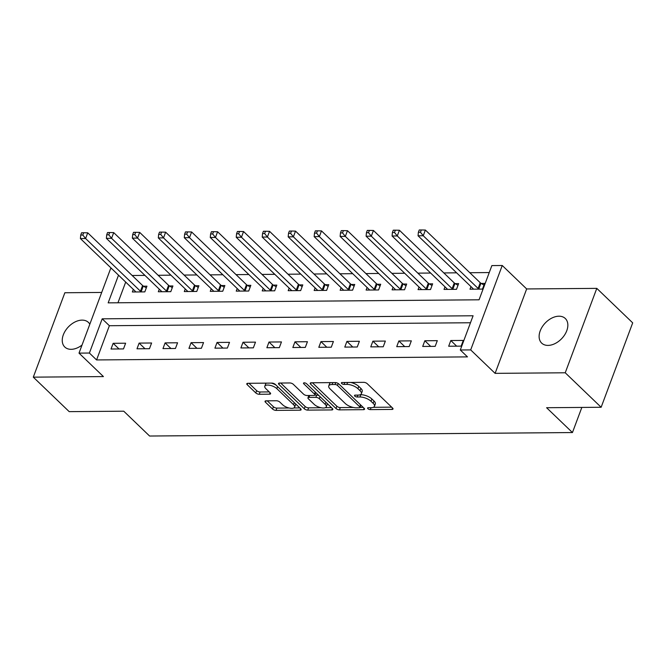 <?xml version="1.0" encoding="UTF-8"?>
<svg xmlns="http://www.w3.org/2000/svg" width="666" height="666" viewBox="0 0 666 666"><rect width="100%" height="100%" fill="white"/><g stroke="black" fill="none" stroke-linecap="round" stroke-linejoin="round"><path stroke-width="1" d="M367.882 408.674A1.832 0.741 -159.5 0 0 370.296 409.607L391.966 409.432A2.614 1.066 -159.5 0 0 393.015 408.991A2.614 1.066 -159.5 0 0 392.599 408.058L367.224 383.683A2.614 1.066 -159.5 0 0 363.778 382.342L342.108 382.525A1.832 0.741 -159.5 0 0 341.375 382.833A1.832 0.741 -159.5 0 0 341.666 383.483A1.832 0.741 -159.5 0 0 344.081 384.424L346.878 384.399A8.375 3.405 -159.5 0 1 357.917 388.678L360.031 390.709A8.375 3.405 -159.5 0 1 361.355 393.698A8.375 3.405 -159.5 0 1 358.017 395.096L355.211 395.121A1.832 0.741 -159.5 0 0 354.487 395.421A1.832 0.741 -159.5 0 0 354.77 396.079A1.832 0.741 -159.5 0 0 357.192 397.011L359.99 396.994A8.375 3.405 -159.5 0 1 371.029 401.273L373.143 403.305A8.375 3.405 -159.5 0 1 374.467 406.285A8.375 3.405 -159.5 0 1 371.129 407.692L368.323 407.709A1.832 0.741 -159.5 0 0 367.599 408.017A1.832 0.741 -159.5 0 0 367.882 408.674M89.818 324.217A17.066 11.347 -46.2 0 0 88.428 322.419A17.066 11.347 -46.2 0 0 82.068 320.121A17.066 11.347 -46.2 0 0 65.41 330.686A17.066 11.347 -46.2 0 0 64.793 347.028A17.066 11.347 -46.2 0 0 71.154 349.325A17.066 11.347 -46.2 0 0 82.018 345.071M548.026 345.404A17.066 11.347 -46.2 0 0 564.685 334.84A17.066 11.347 -46.2 0 0 565.301 318.498A17.066 11.347 -46.2 0 0 558.941 316.2A17.066 11.347 -46.2 0 0 542.282 326.765A17.066 11.347 -46.2 0 0 541.666 343.107A17.066 11.347 -46.2 0 0 548.026 345.404M266.084 400.832A2.614 1.066 -159.5 0 0 265.043 401.273A2.614 1.066 -159.5 0 0 265.451 402.206L272.569 409.049A2.614 1.066 -159.5 0 0 276.024 410.381L300.091 410.181A2.614 1.066 -159.5 0 0 301.132 409.748A2.614 1.066 -159.5 0 0 300.716 408.816L275.341 384.44A2.614 1.066 -159.5 0 0 271.895 383.1L247.827 383.3A2.614 1.066 -159.5 0 0 246.786 383.741A2.614 1.066 -159.5 0 0 247.194 384.673L255.794 392.932A2.614 1.066 -159.5 0 0 259.24 394.272L269.547 394.18A2.614 1.066 -159.5 0 0 270.587 393.748A2.614 1.066 -159.5 0 0 270.171 392.815L265.909 388.719A7.001 2.847 -159.5 0 1 264.81 386.222A7.001 2.847 -159.5 0 1 269.872 385.289A7.001 2.847 -159.5 0 1 276.823 388.628L293.523 404.67A7.001 2.847 -159.5 0 1 294.63 407.167A7.001 2.847 -159.5 0 1 289.56 408.1A7.001 2.847 -159.5 0 1 282.617 404.762L279.828 402.089A2.614 1.066 -159.5 0 0 276.382 400.749L266.084 400.832M470.487 322.752L109.374 325.716L96.578 359.94L89.402 353.038L79.013 353.13L110.573 268.714L111.78 268.706M601.14 407.267L565.234 372.777L596.794 288.37L632.7 322.86L601.14 407.267L546.595 407.717L572.452 432.55L149.6 436.03L123.751 411.197L69.206 411.646L33.3 377.156L103.43 376.581L79.013 353.13M596.794 288.37L526.664 288.944L495.104 373.36L565.234 372.777M495.104 373.36L470.687 349.908L460.298 349.991L473.093 315.767L102.198 318.823L89.402 353.038M96.578 359.94L467.482 356.884L460.298 349.991M336.005 408.524A2.614 1.066 -159.5 0 0 339.452 409.865L363.519 409.665A2.614 1.066 -159.5 0 0 364.56 409.224A2.614 1.066 -159.5 0 0 364.144 408.291L338.769 383.916A2.614 1.066 -159.5 0 0 335.323 382.584L311.255 382.775A2.614 1.066 -159.5 0 0 310.214 383.216A2.614 1.066 -159.5 0 0 310.622 384.149L336.005 408.524L336.854 406.243A2.614 1.066 -159.5 0 0 340.301 407.575L353.371 407.475M331.801 409.923L307.734 410.123A2.614 1.066 -159.5 0 1 304.287 408.782L278.912 384.407A2.614 1.066 -159.5 0 1 278.496 383.474A2.614 1.066 -159.5 0 1 279.537 383.042L289.843 382.958A2.614 1.066 -159.5 0 1 293.29 384.29L303.579 394.18A2.614 1.066 -159.5 0 0 307.026 395.512L313.861 395.454A2.614 1.066 -159.5 0 0 314.901 395.021A2.614 1.066 -159.5 0 0 314.494 394.089L303.779 383.799A1.832 0.741 -159.5 0 1 303.488 383.141A1.832 0.741 -159.5 0 1 304.812 382.9A1.832 0.741 -159.5 0 1 306.635 383.774L332.434 408.549A2.614 1.066 -159.5 0 1 332.842 409.49A2.614 1.066 -159.5 0 1 331.801 409.923L332.342 408.466M101.698 292.441L64.86 292.749L33.3 377.156M463.278 340.434L450.807 340.534L448.676 346.237L461.147 346.137L463.278 340.434M437.304 340.651L424.833 340.751L422.702 346.453L435.173 346.353L437.304 340.651M411.33 340.859L398.859 340.967L396.728 346.67L409.199 346.561L411.33 340.859M385.356 341.075L372.885 341.175L370.754 346.878L383.225 346.778L385.356 341.075M359.382 341.292L346.919 341.392L344.78 347.094L357.251 346.994L359.382 341.292M333.408 341.5L320.945 341.608L318.806 347.311L331.277 347.202L333.408 341.5M307.434 341.716L294.971 341.816L292.84 347.519L305.303 347.419L307.434 341.716M281.46 341.933L268.997 342.033L266.866 347.735L279.329 347.635L281.46 341.933M255.486 342.141L243.023 342.249L240.892 347.952L253.355 347.843L255.486 342.141M229.512 342.357L217.049 342.457L214.918 348.16L227.381 348.06L229.512 342.357M203.546 342.574L191.075 342.674L188.944 348.376L201.407 348.276L203.546 342.574M177.572 342.782L165.101 342.89L162.97 348.593L175.433 348.485L177.572 342.782M151.598 342.998L139.127 343.098L136.996 348.801L149.467 348.701L151.598 342.998M125.624 343.215L113.153 343.315L111.022 349.017L123.493 348.917L125.624 343.215M489.252 272.56L469.813 272.719M456.618 272.827L443.839 272.935M430.644 273.043L417.865 273.143M404.67 273.251L391.891 273.36M378.696 273.468L365.917 273.576M352.722 273.684L339.943 273.784M326.748 273.892L313.969 274.001M300.774 274.109L287.995 274.217M274.8 274.325L262.021 274.425M248.826 274.534L236.055 274.642M222.852 274.75L210.081 274.858M196.886 274.966L184.107 275.066M170.912 275.175L158.133 275.283M144.938 275.391L132.159 275.499M125.699 282.076L117.957 302.772M470.97 286.613L469.996 289.202L482.467 289.102L484.598 283.4L481.218 283.425M444.996 286.83L444.031 289.419L456.493 289.319L458.624 283.616L455.244 283.641M419.022 287.038L418.057 289.635L430.519 289.535L432.65 283.824L429.27 283.858M393.048 287.254L392.083 289.843L404.545 289.743L406.676 284.041L403.296 284.066M367.074 287.471L366.109 290.06L378.571 289.96L380.711 284.257L377.322 284.282M341.1 287.679L340.135 290.276L352.597 290.168L354.737 284.465L351.357 284.499M315.126 287.895L314.161 290.484L326.631 290.384L328.763 284.682L325.383 284.707M289.152 288.112L288.187 290.701L300.657 290.601L302.789 284.898L299.409 284.923M263.187 288.32L262.213 290.917L274.683 290.809L276.815 285.106L273.435 285.14M237.213 288.536L236.239 291.125L248.709 291.025L250.841 285.323L247.461 285.348M211.239 288.753L210.265 291.342L222.735 291.242L224.867 285.539L221.487 285.564M185.265 288.961L184.291 291.558L196.761 291.45L198.893 285.747L195.513 285.781M159.291 289.177L158.317 291.766L170.787 291.666L172.919 285.964L169.539 285.989M133.317 289.394L132.351 291.983L144.813 291.883L146.945 286.18L143.565 286.205M572.452 432.55L581.843 407.425M118.515 275.175L108.167 302.855L479.062 299.8L491.858 265.584L502.247 265.493L470.687 349.908M526.664 288.944L502.247 265.493M109.374 325.716L102.198 318.823M450.807 340.534L456.676 346.17M424.833 340.751L430.702 346.387M398.859 340.967L404.728 346.603M372.885 341.175L378.754 346.811M346.919 341.392L352.789 347.028M320.945 341.608L326.815 347.244M294.971 341.816L300.841 347.452M268.997 342.033L274.867 347.669M243.023 342.249L248.893 347.885M217.049 342.457L222.919 348.093M191.075 342.674L196.945 348.31M165.101 342.89L170.971 348.526M139.127 343.098L144.997 348.734M113.153 343.315L119.023 348.951M374.467 406.285L375.316 404.004A8.375 3.405 -159.5 0 0 374.001 401.024L373.143 403.305M360.248 394.713L360.847 394.713A8.375 3.405 -159.5 0 1 371.886 398.992L374.001 401.024M361.355 393.698L362.204 391.417A8.375 3.405 -159.5 0 0 360.889 388.428L360.031 390.709M350.707 382.45A8.375 3.405 -159.5 0 1 358.774 386.397L360.889 388.428M373.36 407.309L391.658 407.159M312.421 382.767L336.854 406.243M360.056 407.417L363.211 407.392M359.299 407.783A1.832 0.741 -159.5 0 0 360.031 407.475A1.832 0.741 -159.5 0 0 359.74 406.826L337.471 385.431A1.832 0.741 -159.5 0 0 335.056 384.498L332.093 384.515A8.375 3.405 -159.5 0 0 328.763 385.922A8.375 3.405 -159.5 0 0 330.078 388.902L345.304 403.529A8.375 3.405 -159.5 0 0 356.343 407.808L359.299 407.783M360.88 405.194A1.832 0.741 -159.5 0 0 360.889 405.169L360.031 407.475M330.719 382.617A8.375 3.405 -159.5 0 0 329.612 383.641L328.763 385.922M331.493 407.65L325.324 407.7M321.037 407.742L308.591 407.842L307.734 410.123M280.702 383.033L305.136 406.501A2.614 1.066 -159.5 0 0 308.591 407.842M314.901 395.021L315.759 392.74A2.614 1.066 -159.5 0 0 315.784 392.565M314.26 404.437A7.001 2.847 -159.5 0 0 321.212 407.775A7.001 2.847 -159.5 0 0 326.273 406.843A7.001 2.847 -159.5 0 0 325.175 404.345L319.289 398.693A2.614 1.066 -159.5 0 0 315.834 397.352L309.007 397.411A2.614 1.066 -159.5 0 0 307.958 397.852A2.614 1.066 -159.5 0 0 308.375 398.784L314.26 404.437M326.273 406.843L327.123 404.562A7.001 2.847 -159.5 0 0 326.998 403.338M319.006 395.662A2.614 1.066 -159.5 0 0 316.691 395.071L315.834 397.352M314.868 395.088L316.691 395.071M308.849 395.496A2.614 1.066 -159.5 0 0 308.816 395.562L307.958 397.852M294.63 407.167L295.479 404.886A7.001 2.847 -159.5 0 0 295.354 403.663M276.007 385.081A7.001 2.847 -159.5 0 0 271.187 383.108M266.45 383.15A7.001 2.847 -159.5 0 0 265.659 383.941L264.81 386.222M248.984 383.291L256.651 390.651A2.614 1.066 -159.5 0 0 260.098 391.991L269.239 391.916M267.241 400.824L273.426 406.768A2.614 1.066 -159.5 0 0 276.873 408.1L289.102 408M293.839 407.958L299.783 407.917M483.966 285.09L480.935 283.258A2.664 1.082 20.5 0 1 480.244 282.742L425.383 230.045L423.251 235.747L418.057 235.789L472.918 288.486A2.664 1.082 20.5 0 1 473.301 289.002L473.384 289.177M479.087 289.136L478.796 288.961A2.664 1.082 20.5 0 1 478.113 288.445L423.251 235.747L420.462 232.251L421.312 229.97L419.239 229.986L418.381 232.268L420.462 232.251M418.057 235.789L418.381 232.268M421.312 229.97L425.383 230.045M457.992 285.306L454.961 283.466A2.664 1.082 20.5 0 1 454.27 282.95L399.409 230.253L397.277 235.955L392.083 236.005L446.944 288.703A2.664 1.082 20.5 0 1 447.327 289.219L447.41 289.394M453.113 289.344L452.83 289.169A2.664 1.082 20.5 0 1 452.139 288.661L397.277 235.955L394.488 232.467L395.338 230.186L393.265 230.203L392.407 232.484L394.488 232.467M392.083 236.005L392.407 232.484M395.338 230.186L399.409 230.253M432.026 285.514L428.987 283.683A2.664 1.082 20.5 0 1 428.296 283.167L373.435 230.469L371.303 236.172L366.109 236.214L420.97 288.911A2.664 1.082 20.5 0 1 421.362 289.427L421.436 289.602M427.139 289.56L426.856 289.385A2.664 1.082 20.5 0 1 426.165 288.869L371.303 236.172L368.514 232.684L369.372 230.403L367.291 230.419L366.433 232.7L368.514 232.684M366.109 236.214L366.433 232.7M369.372 230.403L373.435 230.469M406.052 285.731L403.013 283.899A2.664 1.082 20.5 0 1 402.322 283.383L347.461 230.686L345.329 236.388L340.135 236.43L394.996 289.127A2.664 1.082 20.5 0 1 395.388 289.643L395.462 289.818M401.165 289.777L400.882 289.602A2.664 1.082 20.5 0 1 400.191 289.086L345.329 236.388L342.54 232.892L343.398 230.611L341.317 230.627L340.468 232.909L342.54 232.892M340.135 236.43L340.468 232.909M343.398 230.611L347.461 230.686M380.078 285.947L377.039 284.107A2.664 1.082 20.5 0 1 376.348 283.591L321.487 230.894L319.355 236.596L314.161 236.646L369.022 289.344A2.664 1.082 20.5 0 1 369.414 289.86L369.488 290.035M375.191 289.985L374.908 289.81A2.664 1.082 20.5 0 1 374.217 289.302L319.355 236.596L316.566 233.108L317.424 230.827L315.343 230.844L314.494 233.125L316.566 233.108M314.161 236.646L314.494 233.125M317.424 230.827L321.487 230.894M354.104 286.155L351.065 284.324A2.664 1.082 20.5 0 1 350.383 283.808L295.513 231.11L293.381 236.813L288.187 236.855L343.048 289.552A2.664 1.082 20.5 0 1 343.44 290.068L343.514 290.243M349.217 290.201L348.934 290.026A2.664 1.082 20.5 0 1 348.243 289.51L293.381 236.813L290.592 233.325L291.45 231.044L289.369 231.06L288.52 233.341L290.592 233.325M288.187 236.855L288.52 233.341M291.45 231.044L295.513 231.11M328.13 286.372L325.091 284.54A2.664 1.082 20.5 0 1 324.409 284.024L269.539 231.327L267.407 237.029L262.213 237.071L317.074 289.768A2.664 1.082 20.5 0 1 317.466 290.284L317.54 290.459M323.251 290.418L322.96 290.243A2.664 1.082 20.5 0 1 322.269 289.727L267.407 237.029L264.618 233.533L265.476 231.252L263.395 231.269L262.546 233.55L264.618 233.533M262.213 237.071L262.546 233.55M265.476 231.252L269.539 231.327M302.156 286.588L299.117 284.748A2.664 1.082 20.5 0 1 298.435 284.232L243.565 231.535L241.433 237.238L236.239 237.287L291.109 289.985A2.664 1.082 20.5 0 1 291.492 290.501L291.566 290.676M297.277 290.626L296.986 290.451A2.664 1.082 20.5 0 1 296.303 289.943L241.433 237.238L238.644 233.749L239.502 231.468L237.421 231.485L236.572 233.766L238.644 233.749M236.239 237.287L236.572 233.766M239.502 231.468L243.565 231.535M276.182 286.796L273.143 284.965A2.664 1.082 20.5 0 1 272.461 284.449L217.591 231.751L215.459 237.454L210.265 237.496L265.135 290.193A2.664 1.082 20.5 0 1 265.518 290.709L265.592 290.884M271.303 290.842L271.012 290.667A2.664 1.082 20.5 0 1 270.329 290.151L215.459 237.454L212.679 233.966L213.528 231.685L211.447 231.701L210.598 233.982L212.679 233.966M210.265 237.496L210.598 233.982M213.528 231.685L217.591 231.751M250.208 287.013L247.169 285.181A2.664 1.082 20.5 0 1 246.487 284.665L191.617 231.968L189.485 237.67L184.291 237.712L239.161 290.409A2.664 1.082 20.5 0 1 239.544 290.925L239.618 291.1M245.329 291.05L245.038 290.884A2.664 1.082 20.5 0 1 244.355 290.368L189.485 237.67L186.705 234.174L187.554 231.893L185.473 231.91L184.624 234.191L186.705 234.174M184.291 237.712L184.624 234.191M187.554 231.893L191.617 231.968M224.234 287.229L221.195 285.389A2.664 1.082 20.5 0 1 220.513 284.873L165.643 232.176L163.511 237.879L158.317 237.929L213.187 290.626A2.664 1.082 20.5 0 1 213.57 291.142L213.644 291.317M219.355 291.267L219.064 291.092A2.664 1.082 20.5 0 1 218.381 290.584L163.511 237.879L160.731 234.39L161.58 232.109L159.507 232.126L158.65 234.407L160.731 234.39M158.317 237.929L158.65 234.407M161.58 232.109L165.643 232.176M198.26 287.437L195.221 285.606A2.664 1.082 20.5 0 1 194.539 285.09L139.677 232.392L137.537 238.095L132.343 238.137L187.213 290.834A2.664 1.082 20.5 0 1 187.596 291.35L187.67 291.525M193.381 291.483L193.09 291.308A2.664 1.082 20.5 0 1 192.407 290.792L137.537 238.095L134.757 234.607L135.606 232.326L133.533 232.342L132.676 234.623L134.757 234.607M132.343 238.137L132.676 234.623M135.606 232.326L139.677 232.392M172.286 287.654L169.256 285.822A2.664 1.082 20.5 0 1 168.565 285.306L113.703 232.609L111.572 238.311L106.377 238.353L161.239 291.05A2.664 1.082 20.5 0 1 161.622 291.566L161.696 291.741M167.407 291.691L167.116 291.525A2.664 1.082 20.5 0 1 166.433 291.009L111.572 238.311L108.783 234.815L109.632 232.534L107.559 232.551L106.702 234.832L108.783 234.815M106.377 238.353L106.702 234.832M109.632 232.534L113.703 232.609M146.312 287.87L143.282 286.03A2.664 1.082 20.5 0 1 142.591 285.514L87.729 232.817L85.598 238.52L80.403 238.57L135.265 291.267A2.664 1.082 20.5 0 1 135.648 291.783L135.731 291.958M141.433 291.908L141.142 291.733A2.664 1.082 20.5 0 1 140.459 291.225L85.598 238.52L82.809 235.031L83.658 232.75L81.585 232.767L80.728 235.048L82.809 235.031M80.403 238.57L80.728 235.048M83.658 232.75L87.729 232.817M371.02 407.692L370.296 409.607M344.797 382.5L344.081 384.424M357.908 395.096L357.192 397.011M371.886 398.992L371.029 401.273M360.847 394.713L359.99 396.994M358.774 386.397L357.917 388.678M347.602 382.475L346.878 384.399M392.515 407.975L391.966 409.432M311.139 382.784L310.622 384.149M364.061 408.208L363.519 409.665M340.301 407.575L339.452 409.865M360.506 404.786L359.74 406.826M338.195 383.474L337.471 385.431M335.756 382.609L335.056 384.498M332.809 382.6L332.093 384.515M305.136 406.501L304.287 408.782M279.42 383.042L278.912 384.407M315.251 392.049L314.494 394.089M304.137 382.842L303.779 383.799M325.932 402.306L325.175 404.345M320.046 396.653L319.289 398.693M309.723 395.496L309.007 397.411M294.289 402.639L293.523 404.67M277.58 386.588L276.823 388.628M270.088 392.732L269.547 394.18M260.098 391.991L259.24 394.272M256.651 390.651L255.794 392.932M247.71 383.3L247.194 384.673M300.632 408.733L300.091 410.181M276.873 408.1L276.024 410.381M273.426 406.768L272.569 409.049M265.967 400.84L265.451 402.206M480.935 283.258L478.796 288.961M480.244 282.742L478.113 288.445M454.961 283.466L452.83 289.169M454.27 282.95L452.139 288.661M428.987 283.683L426.856 289.385M428.296 283.167L426.165 288.869M403.013 283.899L400.882 289.602M402.322 283.383L400.191 289.086M377.039 284.107L374.908 289.81M376.348 283.591L374.217 289.302M351.065 284.324L348.934 290.026M350.383 283.808L348.243 289.51M325.091 284.54L322.96 290.243M324.409 284.024L322.269 289.727M299.117 284.748L296.986 290.451M298.435 284.232L296.303 289.943M273.143 284.965L271.012 290.667M272.461 284.449L270.329 290.151M247.169 285.181L245.038 290.884M246.487 284.665L244.355 290.368M221.195 285.389L219.064 291.092M220.513 284.873L218.381 290.584M195.221 285.606L193.09 291.308M194.539 285.09L192.407 290.792M169.256 285.822L167.116 291.525M168.565 285.306L166.433 291.009M143.282 286.03L141.142 291.733M142.591 285.514L140.459 291.225"/></g></svg>
